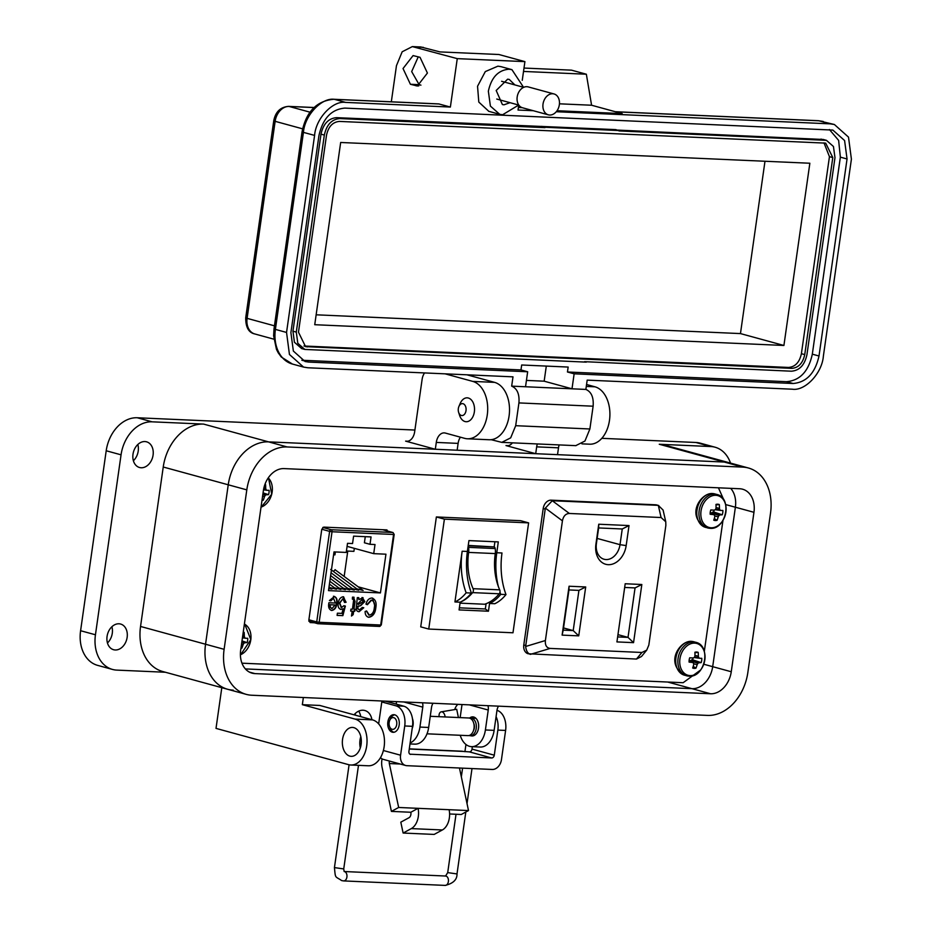 <?xml version="1.0" encoding="UTF-8"?>
<svg xmlns="http://www.w3.org/2000/svg" width="932" height="932" viewBox="0 0 932 932"><rect width="100%" height="100%" fill="white"/><g stroke="black" fill="none" stroke-linecap="round" stroke-linejoin="round"><path stroke-width="1.4" d="M241.97 663.188L683.133 682.713L700.713 669.933M704.312 651.433L722.964 520.417M725.224 503.059L718.444 487.82M388.271 532.323L386.943 529.912L323.753 527.116L321.761 529.376L308.83 620.164L310.17 622.576L314.282 622.762M333.807 596.34C336.568 597.109 337.594 599.486 336.895 603.482C336.464 607.548 334.763 609.878 331.78 610.483C329.101 609.644 328.111 607.268 328.81 603.353L328.903 602.748L335.45 603.039L333.516 598.286L330.86 600.872L329.404 600.558L334.506 596.433M333.714 598.309L330.487 600.767L329.404 600.534M336.895 603.482L336.522 603.377C336.091 607.443 334.39 609.784 331.408 610.39L331.151 610.39M353.577 597.214L355.057 601.455L353.95 609.26L355.069 609.307L354.789 611.264L353.671 611.217L353.181 614.631L351.481 616.029L352.18 611.147L350.677 611.077L350.956 609.132L352.447 609.19L353.682 599.649L352.378 599.125L352.471 597.156L354.113 597.284M353.682 599.649L352.389 599.031M371.786 598.018C375.456 599.218 376.784 602.55 375.771 608.014C375.165 613.407 372.882 616.495 368.909 617.287C366.404 616.821 365.146 614.887 365.111 611.474L366.684 611.054L369.282 615.097C372.252 614.444 373.918 612.068 374.28 607.955C375.142 603.831 374.221 601.257 371.53 600.208L367.394 604.693L365.973 604.146C366.975 600.371 368.909 598.321 371.786 598.018L372.753 598.169M368.559 614.957L369.282 615.097M371.961 600.266L371.157 600.115L367.022 604.6M375.771 608.014L375.398 607.92C374.792 613.303 372.509 616.39 368.536 617.182L368.14 617.17M334.005 551.895L346.226 552.431L347.52 543.321L352.541 543.542L353.601 536.145L371.053 536.914L370.004 544.311L375.013 544.533L373.72 553.655L385.941 554.191L380.431 592.915L328.495 590.62L334.005 551.895M362.408 597.598L364.831 601.571L360.742 605.625L357.923 606.487L357.981 608.911L359.601 609.761L362.303 607.419L363.771 607.734L359.111 611.695C356.641 611.485 355.744 609.714 356.42 606.406L357.305 597.622L358.797 597.692L358.902 599.591L363.061 597.703M358.808 609.61L359.601 609.761M363.387 607.652L359.111 611.695L358.121 611.555M343.139 608.782L340.902 609.423C338.596 608.643 337.71 606.581 338.246 603.214C338.747 599.462 340.378 597.307 343.151 596.748L346.098 602.282L344.56 602.456L342.883 598.705L339.761 603.179L341.59 607.489L343.908 605.718L345.364 606.068L342.871 615.644L337.081 615.388L337.396 613.198L341.939 613.396L343.139 608.782L340.401 609.342M342.988 598.717L339.388 603.074L341.217 607.384M341.007 607.361L341.59 607.489M333.435 596.235C336.196 597.004 337.221 599.381 336.522 603.377M352.18 611.147L350.688 610.996M353.181 614.631L351.55 615.563M353.671 611.217L352.809 614.526M354.789 611.264L353.298 611.112M354.684 609.295L354.428 611.159M353.95 609.26L354.684 601.35L353.205 597.109M353.31 599.544L352.657 599.043L353.31 599.544M366.311 610.949L368.909 614.992M368.536 617.182L367.954 617.112M372.567 598.111L375.398 607.92M371.775 600.208L371.157 600.115M328.786 588.546L331.967 589.071L329.019 586.88M334.04 587.708L340.867 589.467L329.823 581.253M342.941 588.104L349.768 589.863L330.627 575.615M351.842 588.5L358.68 590.259L330.709 569.44M358.296 586.857L380.431 592.915M356.292 588.698L363.13 590.457L335.485 570.058M347.391 588.302L354.218 590.061L331.035 572.796M338.491 587.906L345.318 589.665L330.231 578.434M329.59 587.51L336.417 589.269L329.427 584.073M344.176 576.349L347.776 551.068M354.335 548.342L353.904 551.348L346.424 551.01M347.088 546.362L373.72 553.655M365.274 536.657L364.4 542.785L370.004 544.311M358.75 611.602L357.935 611.497M357.981 608.911L359.239 609.656M357.923 606.487L357.608 608.806M360.742 605.625L357.55 606.383M364.831 601.571L360.381 605.532M362.035 597.494L364.459 601.466M358.902 599.591L358.424 597.587M342.871 615.644L337.093 615.306M344.991 605.975L342.51 615.539M346.098 602.282L344.572 602.317M343.582 596.795L345.725 602.177M335.077 604.984L332.048 608.538L330.371 607.268L330.114 604.763L335.077 604.984L329.753 604.67L329.998 607.163L331.675 608.433M332.048 608.538L331.454 608.41M335.357 551.954L334.938 554.878L333.586 554.808M333.423 571.467L335.159 569.638M334.938 554.878L333.633 554.517M361.383 599.439L363.317 601.606L358.203 604.53L357.946 603.621L362.059 599.567M358.203 604.53L357.946 603.621M358.319 603.726L361.872 599.509M499.983 592.041A2.889 1.899 92.5 0 1 499.261 593.789L472.64 592.612A2.889 1.899 -87.5 0 0 473.351 590.865A2.889 1.899 -87.5 0 0 473.083 588.675L499.703 589.851A2.889 1.899 92.5 0 1 499.983 592.041M498.34 586.484A60.277 39.528 92.5 0 1 496.768 552.746L498.305 541.9L468.936 540.595L467.398 551.441A60.277 39.528 -87.5 0 0 471.382 593.043A47.695 31.28 92.5 0 1 460.175 602.188L459.068 609.924L488.45 611.217L489.545 603.493A47.695 31.28 -87.5 0 0 500.752 594.348A60.277 39.528 92.5 0 1 499.971 592.111M500.752 594.348L505.983 594.569A47.695 31.28 -87.5 0 1 494.787 603.726L489.545 603.493M454.933 601.956L462.156 551.22A60.277 39.528 -87.5 0 0 466.14 592.81A47.695 31.28 92.5 0 1 454.933 601.956L460.175 602.188M512.984 632.781L428.743 629.053L444.389 519.147L528.619 522.875L512.984 632.781M468.132 546.222A3.052 2.004 -87.5 0 1 468.551 547.364A10.52 6.897 -87.5 0 1 468.645 552.408L495.265 553.585A10.52 6.897 -87.5 0 0 495.172 548.552A3.052 2.004 -87.5 0 0 494.414 546.933L468.248 545.418M495.242 553.771A47.555 31.187 -87.5 0 0 499.703 589.851M460.035 603.144L484.628 604.239A52.087 34.169 -87.5 0 0 499.261 593.789M472.64 592.612A52.087 34.169 92.5 0 1 460.163 602.247M468.61 552.594A47.555 31.187 -87.5 0 0 473.083 588.675M528.619 522.875L520.604 520.685L436.374 516.957L420.728 626.863L428.743 629.053M468.202 545.779L494.414 546.933M494.904 541.748L494.181 546.874M486.085 603.715L485.339 608.969L459.371 607.827M485.339 608.969L488.45 611.217M436.374 516.957L444.389 519.147M505.983 594.569A60.277 39.528 92.5 0 1 501.998 552.979L496.768 552.746M466.14 592.81L471.382 593.043M598.752 524.227L595.909 544.265A20.061 14.982 105.3 0 0 608.223 564.676A20.061 14.982 105.3 0 0 626.176 545.593L629.018 525.566L598.752 524.227L598.635 527.943L622.25 528.98L629.018 525.566M641.833 584.504L625.197 583.758L616.926 641.915L633.55 642.649L641.833 584.504L635.053 587.917L628.017 637.383L633.55 642.649M569.359 513.462L661.091 517.528L665.763 521.78L665.856 525.415L648.823 645.107L646.726 650.14L641.892 652.47L550.16 648.416C546.571 647.903 544.987 645.282 545.395 640.529L562.427 520.837C563.371 516.107 565.677 513.649 569.359 513.462L552.28 500.729L657.514 505.307L658.33 505.424L661.091 517.528M578.737 635.857L585.704 586.962L569.068 586.228L562.113 635.123L578.737 635.857L573.203 630.591L563.231 630.149L562.113 635.123M622.25 528.98L620.013 544.672A15.658 11.685 -74.7 0 1 604.076 559.258A15.658 11.685 -74.7 0 1 596.398 543.636L598.635 527.943M616.926 641.915L625.197 583.758M625.081 587.475L635.053 587.917M618.347 634.739L628.017 637.383L618.044 636.94M665.763 521.78L663.083 510.049L658.33 505.424M552.28 500.729L545.348 508.103L562.427 520.837M545.395 640.529L525.648 646.482L545.348 508.103M525.648 646.482C526.196 650.944 527.78 653.565 530.413 654.369L550.16 648.416M658.738 505.517L656.722 504.969A8.819 6.582 105.3 0 0 655.627 504.795L551.092 500.169A8.819 6.582 105.3 0 0 543.205 508.546L523.796 644.944A8.819 6.582 105.3 0 0 528.118 653.751L636.463 659.064L641.507 656.489L646.726 650.14M569.068 586.228L568.951 589.944L578.923 590.387L585.704 586.962M578.923 590.387L573.203 630.591L563.545 627.947M563.231 630.149L568.951 589.944M389.541 761.094A2.889 1.899 -87.5 0 0 389.285 762.05A2.889 1.899 -87.5 0 0 389.331 763.541L398.663 807.473L391.417 811.399L382.097 767.479A14.469 9.483 92.5 0 1 382.062 758.869M387.852 721.951A8.819 5.79 -87.5 0 0 393.129 732.307A8.819 5.79 -87.5 0 0 399.176 725.049A8.819 5.79 -87.5 0 0 393.898 714.681A8.819 5.79 -87.5 0 0 387.852 721.951M459.464 768.015L468.505 810.56L461.258 814.498L449.585 813.974M410.826 812.261L418.06 808.324A15.832 10.392 92.5 0 1 411.315 828.595L403.125 833.045L400.807 822.164L409.008 817.713A4.264 2.796 -87.5 0 0 410.826 812.261L391.417 811.399M409.264 749.037L463.006 751.413A14.469 9.483 -87.5 0 0 461.62 751.192L409.276 748.874M468.505 810.56L398.663 807.473M463.006 751.413L469.378 751.879A2.936 2.19 -74.7 0 0 472.011 749.095L472.349 746.683M410.022 754.198L491.653 757.972A2.936 2.19 105.3 0 0 494.286 755.188L472.011 749.095M380.489 757.634A10.287 7.689 105.3 0 0 383.343 759.394L405.618 765.487A10.287 7.689 105.3 0 0 406.888 765.685L492.247 769.459A10.287 7.689 105.3 0 0 501.451 759.685L505.61 730.432L497.851 730.094L494.286 755.188M449.108 809.698A15.832 10.392 92.5 0 1 442.351 829.969L434.161 834.42L403.125 833.045M381.782 701.947L396.03 705.85A17.358 11.382 92.5 0 1 404.733 725.97L400.574 755.211A10.287 7.689 105.3 0 0 405.618 765.487M410.732 754.396A2.936 2.19 -74.7 0 1 410.36 754.337A2.936 2.19 -74.7 0 1 408.927 751.402L412.492 726.319A17.358 11.382 -87.5 0 0 403.789 706.188L396.03 705.85M496.977 710.335A17.358 11.382 92.5 0 1 505.61 730.432M496.08 716.626A17.358 11.382 92.5 0 1 497.851 730.094M454.758 709.403A11.568 7.596 92.5 0 1 457.845 704.359M385.347 701.144L403.789 706.188M427.007 733.81L467.957 735.628A8.819 5.79 -87.5 0 0 474.085 727.717A8.819 5.79 -87.5 0 0 469.588 718.129A8.819 5.79 -87.5 0 0 468.738 717.99L430.258 716.289M473.491 730.583A5.883 3.856 -87.5 0 0 473.805 723.5M393.945 732.261A8.819 5.79 92.5 0 1 393.921 732.249A8.819 5.79 92.5 0 1 389.937 727.706L389.46 726.226A5.883 3.856 92.5 0 1 389.168 722.44A5.883 3.856 92.5 0 1 389.716 720.413A5.883 3.856 92.5 0 1 394.446 717.966A5.883 3.856 92.5 0 1 396.717 724.502A5.883 3.856 92.5 0 1 393.397 729.278A5.883 3.856 92.5 0 1 389.46 726.226M469.076 735.511A8.819 5.79 -87.5 0 0 469.332 735.593A8.819 5.79 -87.5 0 0 470.182 735.721A8.819 5.79 -87.5 0 0 476.31 727.81A8.819 5.79 -87.5 0 0 471.802 718.222A8.819 5.79 -87.5 0 0 470.963 718.094A8.819 5.79 -87.5 0 0 469.845 718.199M389.716 720.413L390.322 718.98A8.819 5.79 92.5 0 1 394.725 714.809M439.112 716.685A4.695 2.947 79.8 0 1 441.22 711.838L456.703 709.252L458.416 717.535M441.22 711.838A4.695 2.947 79.8 0 1 442.083 711.885A4.695 2.947 79.8 0 1 445.053 716.941M458.905 406.48L460.14 403.568A11.953 7.84 92.5 0 1 467.212 397.836A11.953 7.84 92.5 0 1 468.353 398.022A11.953 7.84 92.5 0 1 474.353 411.886A11.953 7.84 92.5 0 1 466.151 421.73A11.953 7.84 92.5 0 1 465.01 421.544A11.953 7.84 92.5 0 1 459.616 415.392L458.637 412.387A5.976 3.926 92.5 0 1 458.334 408.531A5.976 3.926 92.5 0 1 458.905 406.48A5.976 3.926 92.5 0 1 463.705 403.999A5.976 3.926 92.5 0 1 466.012 410.628A5.976 3.926 92.5 0 1 462.633 415.486A5.976 3.926 92.5 0 1 458.637 412.387M240.689 650.047L263.383 490.605A23.149 17.289 -74.7 0 1 284.085 468.598L739.74 488.752A23.149 17.289 -74.7 0 1 742.606 489.207A23.149 17.289 -74.7 0 1 753.953 512.309L731.259 671.751A23.149 17.289 -74.7 0 1 710.557 693.758L254.914 673.603A23.149 17.289 -74.7 0 1 252.048 673.149A23.149 17.289 -74.7 0 1 240.689 650.047M747.848 672.485L770.531 513.043A45.144 33.703 105.3 0 0 748.408 467.992A45.144 33.703 105.3 0 0 742.816 467.118L287.161 446.952A45.144 33.703 105.3 0 0 246.805 489.871L224.111 649.313A45.144 33.703 105.3 0 0 246.234 694.363A45.144 33.703 105.3 0 0 251.826 695.237L707.481 715.403A45.144 33.703 105.3 0 0 747.848 672.485M753.953 512.309L735.383 507.229A23.149 17.289 -74.7 0 0 730.7 488.356A23.149 17.289 -74.7 0 1 735.383 507.229L712.689 666.671A23.149 17.289 -74.7 0 1 691.987 688.678L245.372 668.92L691.987 688.678L667.662 682.026M559.177 444.913A11.58 7.596 -87.5 0 0 558.501 447.826L557.522 454.665L724.246 462.039A45.144 33.703 -74.7 0 1 729.838 462.913A45.144 33.703 105.3 0 0 724.246 462.039L268.591 441.873A45.144 33.703 105.3 0 0 228.235 484.791L205.541 644.233A45.144 33.703 105.3 0 0 227.676 689.284A45.144 33.703 105.3 0 0 233.256 690.158M361.162 738.517A14.469 10.8 -74.7 0 1 360.265 738.657M111.898 626.735A13.316 9.937 -74.7 0 1 112.283 633.259A13.316 9.937 -74.7 0 1 107.46 642.975M127.148 637.325A13.316 9.937 -74.7 0 1 113.588 649.721A13.316 9.937 -74.7 0 1 107.064 636.439A13.316 9.937 -74.7 0 1 120.612 624.044A13.316 9.937 -74.7 0 1 127.148 637.325M137.831 444.506A13.316 9.937 -74.7 0 1 138.227 451.041A13.316 9.937 -74.7 0 1 133.393 460.746M153.081 455.096A13.316 9.937 -74.7 0 1 139.532 467.503A13.316 9.937 -74.7 0 1 132.996 454.21A13.316 9.937 -74.7 0 1 146.557 441.815A13.316 9.937 -74.7 0 1 153.081 455.096M469.53 718.106A9.553 6.268 92.5 0 1 472.827 716.871A9.553 6.268 92.5 0 1 473.736 717.023A9.553 6.268 92.5 0 1 478.617 727.391A9.553 6.268 92.5 0 1 471.976 735.954A9.553 6.268 92.5 0 1 471.068 735.814A9.553 6.268 92.5 0 1 470.87 735.756M360.812 736.618A14.469 9.495 -87.5 0 0 360.008 740.113A14.469 9.495 -87.5 0 0 360.311 747.907M361.115 744.423A14.469 9.495 92.5 0 1 351.201 756.33A14.469 9.495 92.5 0 1 342.557 739.344A14.469 9.495 92.5 0 1 352.471 727.426A14.469 9.495 92.5 0 1 361.115 744.423M742.816 467.118L659.262 444.261L710.755 446.545A34.729 25.933 -74.7 0 1 715.054 447.209A34.729 25.933 -74.7 0 1 730.513 463.099M715.054 447.209L700.2 443.154A34.729 25.933 105.3 0 0 695.901 442.479L601.816 438.32M414.903 430.048L137.249 417.757A34.729 25.933 105.3 0 0 106.201 450.762L80.595 630.719A34.729 25.933 105.3 0 0 97.615 665.366L112.469 669.432A34.729 25.933 105.3 0 0 116.768 670.108L165.407 672.252M137.249 417.757L152.102 421.823L203.607 424.095A45.144 33.703 105.3 0 0 163.24 467.014L228.235 484.791L205.541 644.233A45.144 33.703 105.3 0 0 227.676 689.284L246.234 694.363M287.161 446.952L268.591 441.873L435.314 449.259L405.606 441.127A11.58 7.596 -87.5 0 0 406.713 441.302A11.58 7.596 -87.5 0 0 414.658 431.772L422.114 379.382A11.58 7.596 92.5 0 1 424.584 372.928M460.408 437.19A11.58 7.596 -87.5 0 0 458.113 443.387L457.146 450.214L535.702 453.698L505.994 445.566A11.58 7.596 -87.5 0 0 507.101 445.741A11.58 7.596 -87.5 0 0 512.425 442.851M659.262 444.261A45.144 33.703 -74.7 0 1 664.842 445.135L748.408 467.992M354.055 714.821A14.469 10.8 -74.7 0 1 364.831 710.51A14.469 10.8 -74.7 0 1 371.915 719.702M537.356 443.947A11.58 7.596 -87.5 0 0 536.669 446.859L535.702 453.698M445.123 373.837L472.757 381.398A28.939 18.978 92.5 0 1 487.518 412.841A28.939 18.978 92.5 0 1 467.421 438.786A28.939 18.978 92.5 0 1 464.649 438.343L445.345 433.065A11.58 7.596 -87.5 0 0 444.226 432.891A11.58 7.596 -87.5 0 0 436.293 442.42L435.314 449.259M203.607 424.095L268.591 441.873A45.144 33.703 105.3 0 0 228.235 484.791L246.805 489.871M303.366 697.52L302.341 704.674L319.804 705.454L372.532 719.877A23.149 15.18 92.5 0 1 384.345 745.029A23.149 15.18 92.5 0 1 368.268 765.778L350.816 765.009A23.149 15.18 -87.5 0 0 366.893 744.249A23.149 15.18 -87.5 0 0 355.08 719.096L372.532 719.877M378.66 723.896L381.922 700.992M422.487 702.786A8.679 6.477 -74.7 0 1 422.767 707.143L419.936 727.077L428.662 727.461L431.504 707.528A8.679 6.477 -74.7 0 1 433.007 703.252M487.96 705.687A8.679 6.477 -74.7 0 1 488.24 710.033L485.397 729.966L494.135 730.35L496.966 710.429A8.679 6.477 -74.7 0 1 498.48 706.153M586.566 384.508L594.966 386.803A28.939 18.978 92.5 0 1 609.726 418.247A28.939 18.978 92.5 0 1 589.63 444.191L581.941 443.853M466.944 374.804L494.577 382.365A28.939 18.978 92.5 0 1 509.338 413.808A28.939 18.978 92.5 0 1 489.242 439.753L467.421 438.786M152.102 421.823A34.729 25.933 105.3 0 0 121.055 454.828L95.448 634.774A34.729 25.933 105.3 0 0 112.469 669.432M227.676 689.284L162.681 671.506A45.144 33.703 -74.7 0 1 140.546 626.455L163.24 467.014M221.804 687.688L216.014 728.393L348.591 764.659A23.149 15.18 -87.5 0 0 350.816 765.009M358.669 711.151A14.469 10.8 -74.7 0 1 360.766 716.661M494.135 730.35A20.259 13.281 92.5 0 1 480.236 747.033L471.51 746.649A20.259 13.281 -87.5 0 0 485.397 729.966M460.233 735.278A20.259 13.281 -87.5 0 0 471.51 746.649M462.016 704.534L460.152 717.617M428.662 727.461A20.259 13.281 92.5 0 1 414.775 744.144L409.987 743.934M410.127 742.979A20.259 13.281 -87.5 0 0 419.936 727.077M412.457 718.654A9.553 6.268 92.5 0 1 412.2 728.405M396.543 701.645L396.193 704.114M302.341 704.674L355.08 719.096M354.801 713.982A9.262 6.908 -74.7 0 1 355.791 715.298M725.655 504.562L735.383 507.229L712.689 666.671A23.149 17.289 -74.7 0 1 691.987 688.678L710.557 693.758M488.846 111.351L478.803 102.077L477.545 86.257L485.304 71.589L497.921 66.16L500.985 66.661M518.681 105.048L502.581 114.764L499.715 114.31L490.395 106.097L488.356 91.208C491.362 77.426 498.259 70.086 509.058 69.213L511.924 69.655L523.539 87.293M514.883 84.917L509.256 79.43L507.637 79.173L496.185 90.486L502.383 104.547L503.991 104.803L510.025 102.683M391.323 101.809L396.461 65.659L402.181 51.773L412.34 46.6L457.262 58.634L450.377 107.04L438.681 103.906L333.936 99.27A5.79 3.798 92.5 0 1 334.483 99.351L345.632 102.404L450.377 107.04M420.926 85.15L419.144 84.661L411.676 71.589L418.258 56.84M420.798 46.973L439.997 51.912L498.923 54.51L524.914 61.629L457.262 58.634M410.418 84.276L417.373 86.012L427.415 73.046L420.041 57.318L413.086 55.582L403.032 68.549L410.418 84.276L419.144 84.661M524.005 68.059L571.502 70.156L586.356 74.222L591.587 105.234L622.168 113.599L556.742 111.141M345.632 102.404C332.829 100.353 315.866 118.376 314.585 135.408L286.543 332.444L289.444 354.475L303.564 367.092L307.863 367.767L512.996 376.843L511.668 386.139L525.532 386.757L527.663 371.763L308.678 362.07L305.09 361.523L293.359 351.061L290.901 332.631L318.942 135.606C322.775 118.469 331.396 109.3 344.817 108.1L832.859 130.084L844.59 140.534L847.048 158.964L819.007 356.001C815.174 373.138 806.553 382.306 793.132 383.506L574.147 373.814L572.003 388.807L585.867 389.425L587.183 380.128L792.317 389.203C805.12 391.254 822.082 373.219 823.364 356.199L851.405 159.162L848.504 137.121L834.385 124.504L830.086 123.84L556.288 111.724M533.244 110.698L518.029 110.034L518.728 105.06M522.258 80.315L524.914 61.629M557.045 110.722L622.168 113.599M591.587 105.234L559.445 103.813M586.356 74.222L523.516 71.438M511.668 386.139C517.19 388.528 519.613 394.12 518.926 402.915L515.687 425.691L510.678 437.854L501.789 442.374L491.141 439.683M518.926 402.915L593.125 406.201C593.801 397.405 591.389 391.813 585.867 389.425M525.532 386.757L572.003 388.807L544.16 381.188L546.303 366.09M527.663 371.763L520.976 369.934L521.675 364.995L568.159 367.057L567.46 371.996L574.147 373.814M829.41 129.536L838.637 140.394L840.361 157.147L812.32 354.172C808.568 371.414 799.936 380.582 786.445 381.677L567.46 371.996M520.976 369.934L301.84 360.241M593.125 406.201L589.886 428.976L584.947 441.046L575.766 445.647M544.16 381.188L526.429 380.407M301.665 348.58L294.419 342.254L292.951 331.186L320.992 134.161C323.276 123.874 328.448 118.376 336.51 117.653L615.889 129.63L619.186 130.934L826.463 140.348L833.453 146.51L834.979 157.671L806.937 354.696C804.677 365.041 799.505 370.54 791.408 371.204L584.597 361.674M617.578 130.096L823.34 139.485M541.702 126.344L545.045 127.265L619.232 130.55M545.045 127.265L541.643 126.729M586.275 362.129L304.799 349.43L297.809 343.267L296.294 332.107L324.336 135.07C326.584 124.737 331.757 119.226 339.854 118.574L544.987 127.649M832.789 157.578L804.747 354.603C802.848 363.177 798.538 367.756 791.816 368.361L305.568 346.646L298.473 332.2L326.515 135.175C328.413 126.601 332.736 122.01 339.446 121.416L825.694 143.132L832.789 157.578L829.445 156.658L801.404 353.694C799.528 362.303 795.217 366.893 788.472 367.441L303.948 346.005M823.981 142.852L829.445 156.658M340.669 142.48L809.85 163.24L783.917 345.469L314.736 324.709L340.669 142.48M764.986 161.259L740.462 333.586L783.917 345.469M740.462 333.586L316.146 314.806M548.331 114.822L522.479 107.763A10.811 8.073 -74.7 0 1 517.342 96.078A10.811 8.073 -74.7 0 1 526.848 86.688A10.811 8.073 -74.7 0 1 528.188 86.897L554.039 93.957A10.811 8.073 -74.7 0 1 559.188 105.642A10.811 8.073 -74.7 0 1 549.67 115.032A10.811 8.073 -74.7 0 1 548.331 114.822A10.811 8.073 -74.7 0 1 543.181 103.149A10.811 8.073 -74.7 0 1 552.699 93.748A10.811 8.073 -74.7 0 1 554.039 93.957M714.285 518.565L717.046 520.324A25.176 18.092 -88.5 0 0 718.222 516.876A25.129 17.871 -56.3 0 0 718.98 515.501A25.129 10.485 -6.5 0 0 720.063 514.918A25.176 4.415 11.4 0 0 722.253 514.802A8.306 6.198 105.3 0 0 722.778 512.647A8.306 6.198 105.3 0 0 722.871 510.48A25.176 1.142 -175.2 0 1 720.704 510.445A25.129 5.347 -158.4 0 0 719.795 509.816A25.129 15.739 -117.5 0 0 719.434 508.348A25.176 18.092 -88.5 0 0 719.294 504.562A8.306 6.198 105.3 0 0 717.687 504.2A8.306 6.198 105.3 0 0 716.813 504.247A8.306 6.198 105.3 0 0 715.986 504.422A25.176 14.807 93.4 0 1 716.009 508.196A25.129 14.597 121.2 0 1 715.438 509.629A25.129 7.211 167.1 0 1 714.168 510.154A25.176 1.142 -175.2 0 1 710.79 509.955A8.306 6.198 105.3 0 0 710.172 514.266A25.176 4.415 11.4 0 0 713.528 514.627A25.129 2.085 28.3 0 1 714.634 515.303A25.129 12.465 67.7 0 1 714.797 516.724A25.176 14.807 93.4 0 1 713.749 520.184A8.306 6.198 105.3 0 0 715.357 520.545A8.306 6.198 105.3 0 0 717.046 520.324M710.79 513.474L713.714 511.994A5.522 4.124 105.3 0 0 714.005 510.736A5.522 4.124 105.3 0 0 714.063 510.154M711.163 527.78A16.496 12.326 105.3 0 0 725.912 512.087A16.496 12.326 105.3 0 0 715.776 495.3A16.496 12.326 105.3 0 0 701.027 510.992A16.496 12.326 105.3 0 0 711.163 527.78M716.009 504.888L719.294 504.562M716.032 507.579L719.434 508.348M715.636 509.152L719.795 509.816M715.24 509.711L720.704 510.445M713.714 511.994L722.253 514.802M712.782 511.948L720.063 514.918M711.151 512.705L718.98 515.501M714.704 515.897L718.222 516.876M710.161 513.206L713.528 514.627M693.198 666.392L695.959 668.151A25.176 18.092 -88.5 0 0 697.136 664.702A25.129 17.871 -56.3 0 0 697.893 663.328A25.129 10.485 -6.5 0 0 698.977 662.745A25.176 4.415 11.4 0 0 701.167 662.629A8.306 6.198 105.3 0 0 701.691 660.473A8.306 6.198 105.3 0 0 701.784 658.318A25.176 1.142 -175.2 0 1 699.617 658.272A25.129 5.347 -158.4 0 0 698.709 657.643A25.129 15.739 -117.5 0 0 698.348 656.175A25.176 18.092 -88.5 0 0 698.208 652.4A8.306 6.198 105.3 0 0 696.6 652.027A8.306 6.198 105.3 0 0 695.726 652.074A8.306 6.198 105.3 0 0 694.899 652.249A25.176 14.807 93.4 0 1 694.923 656.023A25.129 14.597 121.2 0 1 694.352 657.456A25.129 7.211 167.1 0 1 693.082 657.98A25.176 1.142 -175.2 0 1 689.703 657.782A8.306 6.198 105.3 0 0 689.086 662.093A25.176 4.415 11.4 0 0 692.441 662.454A25.129 2.085 28.3 0 1 693.548 663.13A25.129 12.465 67.7 0 1 693.711 664.551A25.176 14.807 93.4 0 1 692.662 668.011A8.306 6.198 105.3 0 0 694.27 668.372A8.306 6.198 105.3 0 0 695.959 668.151M689.703 661.301L692.627 659.821A5.522 4.124 105.3 0 0 692.919 658.563A5.522 4.124 105.3 0 0 692.977 657.98M690.076 675.607A16.496 12.326 105.3 0 0 704.825 659.914A16.496 12.326 105.3 0 0 694.689 643.127A16.496 12.326 105.3 0 0 679.941 658.819A16.496 12.326 105.3 0 0 690.076 675.607M694.923 652.715L698.208 652.4M694.946 655.406L698.348 656.175M694.55 656.99L698.709 657.643M694.154 657.538L699.617 658.272M692.627 659.821L701.167 662.629M691.695 659.774L698.977 662.745M690.064 660.532L697.893 663.328M693.618 663.724L697.136 664.702M689.074 661.033L692.441 662.454M241.039 647.577L241.912 648.124A25.176 18.092 -88.5 0 0 243.077 644.676A25.129 17.871 -56.3 0 0 243.846 643.301A25.129 10.485 -6.5 0 0 244.93 642.719A25.176 4.415 11.4 0 0 247.108 642.602A8.306 6.198 105.3 0 0 247.644 640.459A8.306 6.198 105.3 0 0 247.726 638.292A25.176 1.142 -175.2 0 1 245.559 638.245A25.129 5.347 -158.4 0 0 244.65 637.616A25.129 15.739 -117.5 0 0 244.3 636.148A25.176 18.092 -88.5 0 0 244.149 632.374A8.306 6.198 105.3 0 0 243.252 632.094M240.934 648.322A8.306 6.198 105.3 0 0 241.912 648.124M240.398 654.788A16.496 12.326 105.3 0 0 250.813 639.632A16.496 12.326 105.3 0 0 244.394 624.079M243.194 632.455L244.149 632.374M242.716 635.799L244.3 636.148M242.506 637.278L244.65 637.616M242.436 637.826L245.559 638.245M241.994 640.913L247.108 642.602M241.912 641.496L244.93 642.719M241.761 642.556L243.846 643.301M241.516 644.245L243.077 644.676M262.125 499.447L263.29 500.181A25.176 18.092 -88.5 0 0 264.467 496.733A25.129 17.871 -56.3 0 0 265.224 495.358A25.129 10.485 -6.5 0 0 266.307 494.776A25.176 4.415 11.4 0 0 268.498 494.659A8.306 6.198 105.3 0 0 269.022 492.515A8.306 6.198 105.3 0 0 269.115 490.349A25.176 1.142 -175.2 0 1 266.948 490.302A25.129 5.347 -158.4 0 0 266.028 489.673A25.129 15.739 -117.5 0 0 265.678 488.205A25.176 18.092 -88.5 0 0 265.538 484.43A8.306 6.198 105.3 0 0 265.003 484.232M261.985 500.402A8.306 6.198 105.3 0 0 263.29 500.181M261.03 507.125A16.496 12.326 105.3 0 0 271.736 494.111A16.496 12.326 105.3 0 0 268.241 477.906M264.909 484.489L265.538 484.43M263.919 487.809L265.678 488.205M263.605 489.288L266.028 489.673M263.5 489.836L266.948 490.302M263.057 492.865L268.498 494.659M262.987 493.424L266.307 494.776M262.824 494.508L265.224 495.358M262.591 496.208L264.467 496.733M321.785 529.236L329.613 531.38L316.729 621.924L308.888 619.78M308.876 621.283L317.963 623.718A1.736 1.142 -87.5 0 1 317.8 623.694A1.736 1.293 -74.7 0 1 316.729 621.924L319.152 622.296L332.037 531.753L329.613 531.38A1.736 1.293 -74.7 0 1 331.175 529.737L322.798 527.442M308.876 621.248L317.381 623.578M331.175 529.737A1.736 1.142 92.5 0 1 332.037 531.753L393.584 534.467A1.736 1.142 -87.5 0 0 392.71 532.463L331.175 529.737M318.127 623.706L379.336 626.421A1.736 1.142 -87.5 0 0 379.499 626.444L317.963 623.718A1.736 1.142 -87.5 0 0 319.152 622.296L380.699 625.011L393.584 534.467L394.189 534.409L381.305 624.953L379.499 626.444A1.736 1.142 -87.5 0 0 380.699 625.011L381.305 624.953M382.714 529.726L392.71 532.463A1.736 1.293 -74.7 0 1 392.92 532.487L394.189 534.409M462.156 551.22L467.398 551.441M468.645 552.408L495.265 553.585M468.551 547.364L495.172 548.552M626.176 545.593L620.013 544.672L597.144 538.416M596.398 543.636L595.909 544.265M641.892 652.47L636.463 659.064M655.627 504.795L657.514 505.307M551.092 500.169L552.979 500.682M543.205 508.546L545.092 509.07M523.796 644.944L525.683 645.468M491.653 757.972L469.378 751.879M400.271 764.019L389.331 763.541M412.492 726.319L404.733 725.97M400.574 755.211L383.39 750.516M411.315 828.595L442.351 829.969M343.232 880.845A4.695 3.076 -87.5 0 0 343.687 880.915L341.683 880.6C334.809 875.859 335.578 879.039 334.437 867.599L343.733 868.927L358.482 765.347M444.704 885.33A4.695 3.076 -87.5 0 0 445.158 885.4L343.687 880.915A4.695 3.076 -87.5 0 0 346.949 876.697A4.695 3.076 -87.5 0 0 344.549 871.606A4.695 3.076 -87.5 0 0 344.199 871.537L445.566 876.022A4.695 3.076 -87.5 0 0 445.112 876.057M447.71 872.608L457.006 873.936C457.134 879.68 453.185 883.501 445.158 885.4A4.695 3.076 -87.5 0 0 448.42 881.194A4.695 3.076 -87.5 0 0 446.02 876.092A4.695 3.076 -87.5 0 0 445.566 876.022L447.71 872.608L456.016 814.265M254.914 673.603L249.345 672.077M731.259 671.751L703.777 664.236M224.111 649.313L140.546 626.455M710.755 446.545L695.901 442.479M405.606 441.127L407.843 441.232M505.994 445.566L508.22 445.671M558.501 447.826L536.669 446.859M458.113 443.387L436.293 442.42M106.201 450.762L121.055 454.828M488.24 710.033L469.32 704.86M422.767 707.143L403.847 701.971M594.966 386.803L586.298 386.419M494.577 382.365L472.757 381.398M95.448 634.774L80.595 630.719M414.554 46.95L423.291 47.334M314.061 107.506L288.547 106.376A5.79 3.798 92.5 0 1 289.106 106.458L314.002 107.564M288.547 106.376C280.462 107.052 275.534 111.817 273.763 120.694A5.79 0.641 8.1 0 0 275.138 121.323A15.623 11.673 -74.7 0 1 289.106 106.458L309.983 112.178M273.763 120.694L245.722 317.73A5.79 0.641 8.1 0 0 247.096 318.348L275.138 121.323L302.585 128.826M273.833 339.166L254.751 333.947A15.623 11.673 -74.7 0 1 247.096 318.348L274.451 325.827M418.771 85.919L415.987 85.791M439.24 103.988L334.483 99.351C321.75 97.254 304.671 115.405 303.436 132.367L314.585 135.408M522.153 107.658L518.39 107.495M830.086 123.84L818.948 120.787L615.551 111.793M302.073 131.738A5.79 0.641 8.1 0 0 303.436 132.367L275.394 329.392A5.79 0.641 8.1 0 1 274.031 328.775L302.073 131.738C306.22 111.572 316.833 100.749 333.936 99.27M303.564 367.092L292.427 364.051A34.729 25.933 -74.7 0 1 275.394 329.392L286.543 332.444M823.247 121.463L818.948 120.787A5.79 3.798 92.5 0 0 818.389 120.706L834.385 124.504M793.132 383.506L786.445 381.677M819.007 356.001L812.32 354.172M847.048 158.964L840.361 157.147M308.678 362.07L301.991 360.241M589.886 428.976L515.687 425.691M820.976 139.089L824.307 140.01M336.51 117.653L339.854 118.574M320.992 134.161L324.336 135.07M292.951 331.186L296.294 332.107M804.747 354.603L801.404 353.694M788.472 367.441L791.816 368.361M307.362 346.925L304.018 346.005M716.836 494.461L714.693 493.878A17.358 12.966 105.3 0 0 712.549 493.541A17.358 12.966 105.3 0 0 697.019 510.037A17.358 12.966 105.3 0 0 705.536 527.372L710.067 528.327C726.11 530.04 732.668 497.77 716.836 494.461A17.358 12.966 105.3 0 0 714.693 494.123A17.358 12.966 105.3 0 0 699.163 510.631A17.358 12.966 105.3 0 0 707.679 527.955A17.358 12.966 105.3 0 0 709.823 528.293M695.75 642.288L693.606 641.705A17.358 12.966 105.3 0 0 691.462 641.367A17.358 12.966 105.3 0 0 675.933 657.876A17.358 12.966 105.3 0 0 684.449 675.199L688.981 676.154C705.023 677.867 711.582 645.596 695.75 642.288A17.358 12.966 105.3 0 0 693.606 641.95A17.358 12.966 105.3 0 0 678.077 658.458A17.358 12.966 105.3 0 0 686.593 675.782A17.358 12.966 105.3 0 0 688.736 676.119M470.182 735.721L473.107 735.849M470.963 718.094L475.914 718.304M457.006 873.936L465.814 812.017M467.025 803.57L472 768.562M349.081 764.776L334.437 867.599M344.164 871.537L343.733 868.927M461.34 776.834L462.575 768.154M464.917 751.681L465.953 744.482M500.787 66.603L511.924 69.655M412.34 46.6L421.066 46.984M254.751 333.947C248.658 332.654 245.652 327.248 245.722 317.73M292.427 364.051L281.278 357.003L278.202 352.774L276.466 349.372L273.612 335.753L274.031 328.775M488.566 111.269L499.715 114.321M615.271 111.712L818.389 120.706M518.402 107.425L521.943 107.588M501.789 442.374L575.988 445.659M826.463 140.348L823.119 139.427M304.799 349.43L301.455 348.521M501.614 81.294L523.679 87.328M496.756 99.048L518.821 105.083M705.536 527.372C685.603 515.303 700.864 492.83 712.304 493.506L714.693 493.878M684.449 675.199C664.516 663.13 679.778 640.657 691.218 641.332L693.606 641.705M244.475 623.461L250.836 639.643L240.409 655.033M268.428 477.638L271.736 494.181L260.995 507.427"/></g></svg>
